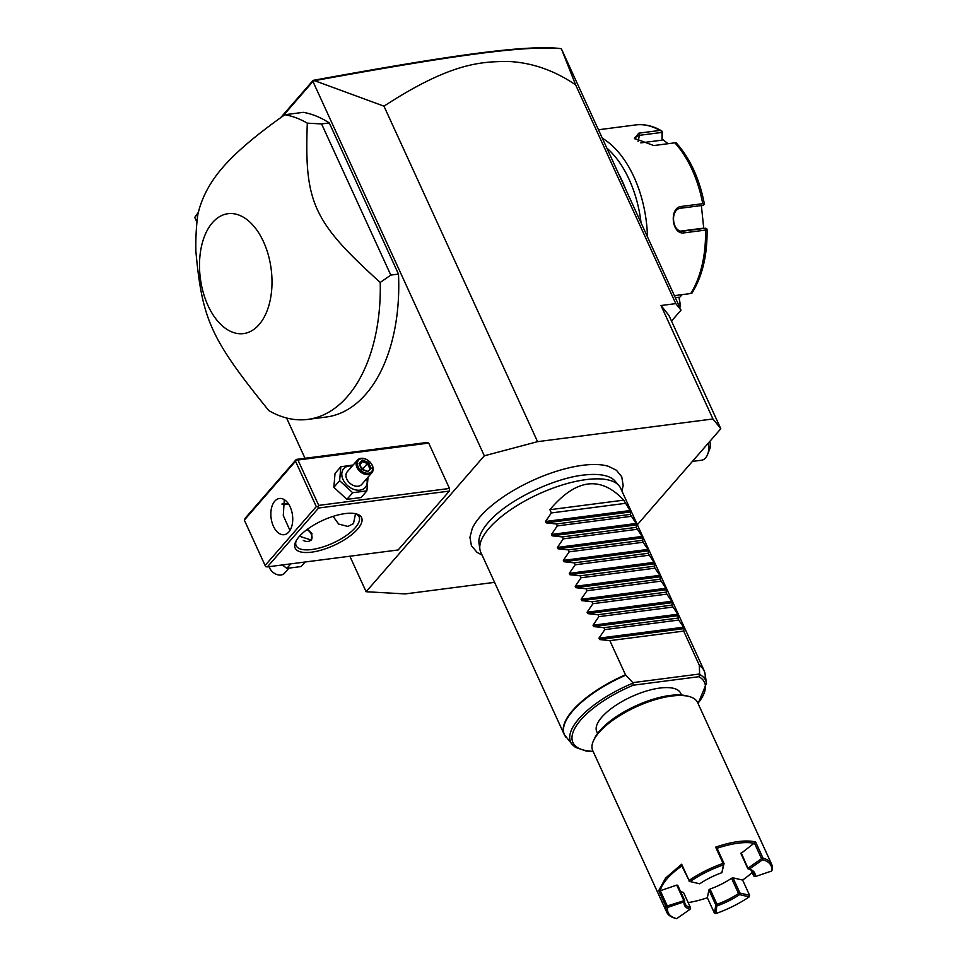 <?xml version="1.0" encoding="UTF-8"?>
<svg xmlns="http://www.w3.org/2000/svg" width="967" height="967" viewBox="0 0 967 967"><rect width="100%" height="100%" fill="white"/><g stroke="black" fill="none" stroke-linecap="round" stroke-linejoin="round"><path stroke-width="1.45" d="M637.35 524.73L720.814 428.744L712.945 418.965L537.567 441.665L484.322 455.808L366.118 591.731L405.173 593.919L494.572 582.339M482.11 555.131L476.997 552.326L471.4 545.63L469.938 537.326L472.234 528.562A81.276 30.473 -24.6 0 1 480.188 516.656A81.276 30.473 -24.6 0 1 608.291 466.263L616.438 470.252L621.757 476.791L623.171 485.41L621.95 491.103M196.942 222.217L194.73 217.394L198.44 212.232M366.118 591.731L349.861 556.218M305.016 458.285L286.583 418.01M282.654 116.294L312.945 81.458L484.322 455.808M194.73 217.394L198.114 213.514M318.578 508.026L267.388 566.892L398.15 549.969L449.341 491.091L449.474 488.456L428.707 443.079L427.076 442.475L296.325 459.41L245.122 518.276L244.325 520.101L265.103 565.477L316.294 506.599L317.877 506.805L318.578 508.026L449.341 491.091M307.808 419.4L326.266 417.019A153.801 90.862 -97.4 0 0 398.489 274.084L329.288 122.93A153.801 90.862 -97.4 0 0 303.287 112.341L284.83 114.735C256.702 134.582 236.093 152.049 223.002 167.158C209.815 182.28 201.414 198.162 197.8 214.831A153.801 90.862 -97.4 0 0 195.878 251.311C202.212 319.956 210.963 339.066 268.802 410.588A153.801 90.862 -97.4 0 0 307.808 419.4A153.801 90.862 -97.4 0 0 347.407 396.518A153.801 90.862 -97.4 0 0 380.236 282.449L390.801 275.087L321.588 123.933L307.313 123.16A153.801 90.862 -97.4 0 0 284.83 114.735M671.509 321.068L681.022 310.141L561.573 49.232L575.643 84.903C554.454 70.422 532.031 62.613 508.376 61.465C481.421 61.634 451.251 62.359 383.972 106.165L314.541 80.66L312.945 81.458M383.972 106.165L537.567 441.665M575.643 84.903L675.776 303.614L661.005 305.524L712.945 418.965M661.005 305.524L668.874 315.315L720.814 428.744M681.022 310.141L675.776 303.614M314.541 80.66C453.342 55.373 525.141 45.219 561.259 48.701L558.829 48.35C522.929 45.086 451.226 55.179 313.103 80.37L313.248 80.829M280.551 117.805L313.103 80.37M619.291 175.293A92.276 54.515 82.6 0 1 624.09 185.785M618.469 173.516A91.128 53.838 82.6 0 1 625.468 188.795M606.817 148.072A92.276 54.515 82.6 0 1 641.073 222.881M602.308 138.208A96.12 56.787 82.6 0 1 647.479 236.855M674.386 295.636L690.74 293.521A96.12 56.787 -97.4 0 0 705.511 230.086L684.406 232.817C671.606 235.489 668.705 207.083 681.626 206.406L702.731 203.674A96.12 56.787 -97.4 0 0 674.869 142.814L653.777 145.558L634.473 138.39L638.788 133.168L659.893 130.436A96.12 56.787 -97.4 0 0 635.549 124.948L598.44 129.759M635.15 139.127L634.848 137.628L639.465 135.32L661.984 132.406L662.044 140.142L662.359 132.636L661.609 130.859C653.063 125.855 644.373 123.885 635.549 124.948M661.984 132.406L662.177 131.258L659.893 130.436M678.532 307.542L680.599 306.188L679.124 297.921L682.134 294.633M679.644 307.119L680.599 306.188L680.164 305.149L678.822 305.33M690.74 293.521L691.985 293.098C702.441 276.127 707.457 254.889 707.046 229.397M705.511 230.086L706.78 229.638M681.01 231.065L702.405 228.285L706.925 228.986M705.837 228.212L682.823 231.173M684.406 232.817L683.331 231.125C672.065 233.385 669.563 208.908 680.913 208.195L703.432 205.282L704.327 204.315L702.731 203.674M674.869 142.814L676.259 142.923C690.063 158.346 699.431 178.641 704.351 203.819M704.024 203.541L704.327 204.315M701.365 205.548L703.734 228.26M662.419 139.236L668.052 143.696M679.124 297.921L680.164 305.149M678.592 297.244L675.317 297.667M662.044 140.142L640.843 142.886M692.408 461.404L701.619 460.219A15.375 9.09 -97.4 0 0 707.578 454.502A15.375 9.09 -97.4 0 0 708.521 442.886M709.814 441.399A7.688 4.545 82.6 0 1 709.766 448.93L707.578 454.502M299.129 536.661A36.528 13.695 -24.6 0 1 356.436 513.936A36.528 13.695 -24.6 0 1 357.597 529.094A36.528 13.695 -24.6 0 1 315.75 551.468A36.528 13.695 -24.6 0 1 295.684 541.75A36.528 13.695 -24.6 0 1 299.129 536.661M267.388 566.892L265.804 566.686L265.103 565.477M282.062 503.855A36.528 13.695 155.4 0 0 288.335 503.662M296.325 459.41L297.945 460.014L428.707 443.079M449.474 488.456L318.723 505.39L297.945 460.014M318.723 505.39L317.877 506.805M316.294 506.599L295.527 461.223L244.325 520.101M288.843 531.983A18.264 10.794 82.6 0 1 284.141 534.703A18.264 10.794 82.6 0 1 271.969 522.277A18.264 10.794 82.6 0 1 274.749 501.196A18.264 10.794 82.6 0 1 279.451 498.476A18.264 10.794 82.6 0 1 291.623 510.914A18.264 10.794 82.6 0 1 288.843 531.983M295.527 461.223L296.361 459.808M284.298 499.649L283.271 515.544L289.955 530.472M355.252 513.658A34.607 12.97 -24.6 0 1 359.083 516.849A34.607 12.97 -24.6 0 1 355.312 527.668A34.607 12.97 -24.6 0 1 322.047 547.237A34.607 12.97 -24.6 0 1 296.156 545.666A34.607 12.97 -24.6 0 1 296.24 540.674M355.518 513.755L353.463 523.618L347.902 526.447L338.631 524.066L333.095 516.366M281.989 504.206A34.607 12.97 155.4 0 0 288.807 504.375M307.482 529.203L311.954 533.603L311.277 540.094L299.516 536.226M311.108 540.275A8.074 5.766 41 0 0 311.338 534.304A8.074 5.766 41 0 0 306.974 529.578M303.336 540.408A7.688 5.5 41 0 0 310.334 540.493A7.688 5.5 41 0 0 311.205 534.147A7.688 5.5 41 0 0 306.962 529.59M368.052 476.997L366.88 490.885L361.102 497.534L346.899 499.371L333.857 487.32L335.029 473.443L340.807 466.795L353.16 464.982M366.88 490.885L352.677 492.723L339.635 480.684L333.857 487.32M352.677 492.723L346.899 499.371M366.698 478.701A14.3 10.214 -139 0 1 358.999 490.233A14.3 10.214 -139 0 1 343.043 479.584A14.3 10.214 -139 0 1 352.193 466.082M357.379 460.123L347.226 471.799A9.61 6.866 41 0 0 346.79 479.1A9.61 6.866 41 0 0 354.031 485.688A9.61 6.866 41 0 0 361.743 484.407L371.884 472.742A9.61 6.866 -139 0 1 364.184 474.011A9.61 6.866 -139 0 1 356.944 467.424A9.61 6.866 41 0 1 357.379 460.123A9.61 6.866 41 0 1 365.091 458.854A9.61 6.866 41 0 1 372.331 465.429A9.61 6.866 -139 0 1 371.884 472.742M339.635 480.684L340.807 466.795M371.993 465.03A8.655 6.177 -139 0 1 368.415 473.214A8.655 6.177 -139 0 1 358.153 466.819A8.655 6.177 41 0 1 361.743 458.624A8.655 6.177 41 0 1 371.993 465.03M371.123 468.185L368.487 462.431L362.444 460.171L359.035 463.664L361.67 469.406L367.702 471.666L371.123 468.185L369.66 468.33L367.46 463.531L362.432 461.646L359.76 464.378M368.487 462.431L362.383 469.321M367.702 471.666L366.819 471.231L367.702 471.666M359.035 463.664L359.591 464.559L359.035 463.664M362.444 460.171L362.432 461.646L359.857 464.607M361.332 467.81L363.157 468.499L363.761 469.829M305.028 562.02L301.088 566.553L286.873 568.391L282.316 564.958M290.813 563.858L286.873 568.391M288.734 568.366L284.503 573.226A9.61 6.866 41 0 1 276.804 574.495A9.61 6.866 41 0 1 269.563 567.907A9.61 6.866 -139 0 1 269.092 566.674M329.288 122.93L321.588 123.933M398.489 274.084L390.801 275.087M212.426 222.7A60.45 35.706 -97.4 0 0 208.002 305.56A60.45 35.706 -97.4 0 0 259.083 324.598A60.45 35.706 -97.4 0 0 263.507 241.738A60.45 35.706 -97.4 0 0 212.426 222.7M380.236 282.449C313.042 221.673 304.291 202.562 307.313 123.16M479.898 549.208L479.016 543.236A75.208 28.2 -24.6 0 1 488.093 522.688A75.208 28.2 -24.6 0 1 492.88 517.647C513.247 497.256 557.802 476.864 586.546 474.773A75.208 28.2 -24.6 0 1 614.976 480.998L618.916 485.555A76.901 28.829 155.4 0 0 559.277 485.93A76.901 28.829 155.4 0 0 489.169 528.187A76.901 28.829 155.4 0 0 479.898 549.208A76.901 28.829 155.4 0 0 480.78 552.242L564.232 734.497A76.901 28.829 -24.6 0 1 572.621 710.455A76.901 28.829 -24.6 0 1 625.48 674.785L632.829 682.642L633.264 685.204L698.863 676.707L699.624 674.458A74.193 27.813 -24.6 0 1 706.466 683.258L698.101 703.613M623.739 500.144L549.897 509.706C575.994 478.665 600.604 475.474 623.739 500.144L630.859 511.894L630.266 514.408L636.165 523.485L636.794 524.863L636.201 527.366L642.1 536.455L643.019 542.269L648.035 549.413L648.664 550.791L648.071 553.293L653.97 562.383L654.889 568.197L659.905 575.341L660.534 576.719L659.941 579.221L665.84 588.311L666.771 594.125L671.775 601.269L672.403 602.646L671.811 605.149L677.71 614.238L678.641 620.052L683.645 627.196L684.273 628.574L683.681 631.088L699.31 665.223A76.901 28.829 -24.6 0 1 704.073 670.469L620.621 488.214A76.901 28.829 155.4 0 0 618.916 485.555M549.897 509.706L551.371 512.933L545.533 521.491L546.162 522.869L556.424 523.969L557.306 525.903L551.468 534.449L552.097 535.827L562.359 536.927L563.253 538.861L557.403 547.419L558.032 548.797L568.294 549.897L569.188 551.831L563.338 560.389L563.966 561.754L574.229 562.854L575.123 564.801L569.273 573.346L569.901 574.724L580.164 575.824L581.058 577.758L575.208 586.316L575.836 587.682L586.099 588.782L586.993 590.728L581.143 599.274L581.771 600.652L592.034 601.752L592.928 603.686L587.078 612.244L587.706 613.61L597.969 614.71L598.863 616.656L593.013 625.202L593.641 626.58L603.904 627.68L604.798 629.614L598.948 638.172L599.576 639.538L609.851 640.65L625.48 674.785M699.624 674.458L699.31 665.223M609.851 640.65L683.681 631.088M597.57 733.433L596.748 731.62A46.138 17.297 -24.6 0 1 601.776 717.2A46.138 17.297 -24.6 0 1 646.125 691.115A46.138 17.297 -24.6 0 1 680.647 693.206L681.481 695.019M675.341 918.275A57.669 21.625 -24.6 0 1 674.881 918.154A57.669 21.625 -24.6 0 1 666.759 912.256L592.711 750.525A57.669 21.625 -24.6 0 1 593.557 740.529L594.536 738.437A55.748 20.899 -24.6 0 1 599.806 730.677A55.748 20.899 -24.6 0 1 687.259 695.986L689.471 696.603A57.669 21.625 -24.6 0 1 697.594 702.501L771.642 864.232A57.669 21.625 -24.6 0 1 772.27 869.671L771.654 871.013A56.521 21.189 155.4 0 0 762.625 859.784L749.22 869.14L747.89 868.777L740.915 853.535L755.638 842.003L763.06 858.212A57.669 21.625 -24.6 0 1 771.642 864.232M593.557 740.529A57.669 21.625 -24.6 0 1 599.008 732.49A57.669 21.625 -24.6 0 1 689.471 696.603M666.759 912.256A57.669 21.625 -24.6 0 1 666.13 906.816L658.708 890.619L665.634 878.012L681.65 864.232L681.832 865.973A56.521 21.189 155.4 0 0 660.304 890.716M658.708 890.619L660.316 890.716L667.29 905.946L666.13 906.816M681.65 864.232L689.072 880.441A57.669 21.625 -24.6 0 1 723.074 863.386L715.653 847.177A57.669 21.625 -24.6 0 1 755.638 842.003M742.62 880.055A56.521 21.189 155.4 0 0 752.121 872.548M749.171 896.868L749.582 895.285L742.62 880.067L732.998 877.831L731.536 878.266A37.483 14.058 -24.6 0 1 710.032 889.048L708.908 889.906L707.373 897.739L714.347 912.969L715.846 913.573A56.521 21.189 155.4 0 0 749.171 896.868L739.55 894.632L738.51 893.496A37.483 14.058 -24.6 0 1 717.006 904.29L715.846 913.573M707.373 897.739A56.521 21.189 -24.6 0 1 688.153 902.586M667.641 907.421A56.521 21.189 155.4 0 0 676.211 918.529A56.521 21.189 155.4 0 0 676.658 918.65L690.075 909.294A38.644 14.493 -24.6 0 1 684.068 901.824L667.641 907.421L666.94 906.877M683.717 900.337L676.743 885.107L677.71 885.24L684.684 900.47L667.29 905.946M660.316 890.716L676.743 885.107M690.075 909.294L690.511 907.723L683.536 892.481A37.483 14.058 -24.6 0 1 680.417 891.151M715.653 847.177L717.079 848.289A56.521 21.189 -24.6 0 1 754.598 843.429M721.902 872.681L723.437 864.861A56.521 21.189 155.4 0 0 690.124 881.566L699.733 883.802A38.644 14.493 -24.6 0 1 721.902 872.681L724.053 863.519L723.074 863.386M689.072 880.441L681.832 865.973M723.437 864.861L723.787 863.954M689.169 881.312L690.124 881.566M717.079 848.289L724.053 863.519M763.06 858.212L761.561 858.672L754.586 843.429M762.528 858.938L762.625 859.784M748.373 868.91A37.483 14.058 -24.6 0 1 753.281 872.633A37.483 14.058 -24.6 0 1 753.716 876.017L755.227 876.61L771.654 871.013M753.716 876.017L751.008 870.107M741.181 852.797L748.24 868.874M761.561 858.672L748.156 868.028M749.22 869.14A38.644 14.493 -24.6 0 1 749.34 869.176A38.644 14.493 -24.6 0 1 755.227 876.61M732.998 877.831L739.973 893.061L739.453 893.75M749.582 895.285L739.973 893.061M731.536 878.266L738.51 893.496M739.55 894.632A38.644 14.493 -24.6 0 1 717.381 905.753M716.656 905.185L715.882 905.136L714.347 912.969M715.882 905.136L708.908 889.906M717.006 904.29L710.032 889.048M684.418 900.881L684.068 901.824M690.511 907.723A37.483 14.058 -24.6 0 1 685.107 903.855A37.483 14.058 -24.6 0 1 684.684 900.47M604.798 629.614L678.641 620.052M603.904 627.68L677.746 618.118M598.863 616.656L672.706 607.095M597.969 614.71L671.811 605.149M592.928 603.686L666.771 594.125M592.034 601.752L665.876 592.191M586.993 590.728L660.836 581.167M586.099 588.782L659.941 579.221M581.058 577.758L654.889 568.197M580.164 575.824L654.006 566.263M575.123 564.801L648.954 555.239M574.229 562.854L648.071 553.293M569.188 551.831L643.019 542.269M568.294 549.897L642.136 540.335M563.253 538.861L637.084 529.3M562.359 536.927L636.201 527.366M557.306 525.903L631.149 516.342M556.424 523.969L630.266 514.408M551.371 512.933L625.214 503.372M681.626 206.406L680.913 208.195M638.788 133.168L639.465 135.32L638.063 141.375M682.315 231.186L683.331 231.125M565.091 736.044A76.901 28.829 -24.6 0 1 564.232 734.497L572.343 744.663A74.193 27.813 -24.6 0 1 633.107 683.077M704.883 679.003A76.84 28.805 155.4 0 0 705.088 673.939L704.073 670.469A76.901 28.829 -24.6 0 1 704.677 672.138M625.758 675.184A76.84 28.805 155.4 0 0 566.191 737.531M706.466 683.258L705.088 673.939A76.84 28.805 155.4 0 0 699.419 665.647M699.576 673.999L632.829 682.642M698.863 676.707A72.332 27.112 -24.6 0 1 697.956 703.287M593.073 751.311A72.332 27.112 -24.6 0 1 575.691 726.821A72.332 27.112 -24.6 0 1 633.264 685.204M684.273 628.574L599.576 639.538M683.645 627.196L598.948 638.172M678.338 615.616L593.641 626.58M677.71 614.238L593.013 625.202M672.403 602.646L587.706 613.61M671.775 601.269L587.078 612.244M666.468 589.689L581.771 600.652M665.84 588.311L581.143 599.274M660.534 576.719L575.836 587.682M659.905 575.341L575.208 586.316M654.599 563.761L569.901 574.724M653.97 562.383L569.273 573.346M648.664 550.791L563.966 561.754M648.035 549.413L563.338 560.389M642.729 537.833L558.032 548.797M642.1 536.455L557.403 547.419M636.794 524.863L552.097 535.827M636.165 523.485L551.468 534.449M630.859 511.894L546.162 522.869M630.218 510.528L545.533 521.491M359.651 464.136L361.936 469.152L367.218 471.122M593.218 751.625L586.377 751.105L575.498 747.382L572.343 744.663M676.211 918.529L674.881 918.154"/></g></svg>
